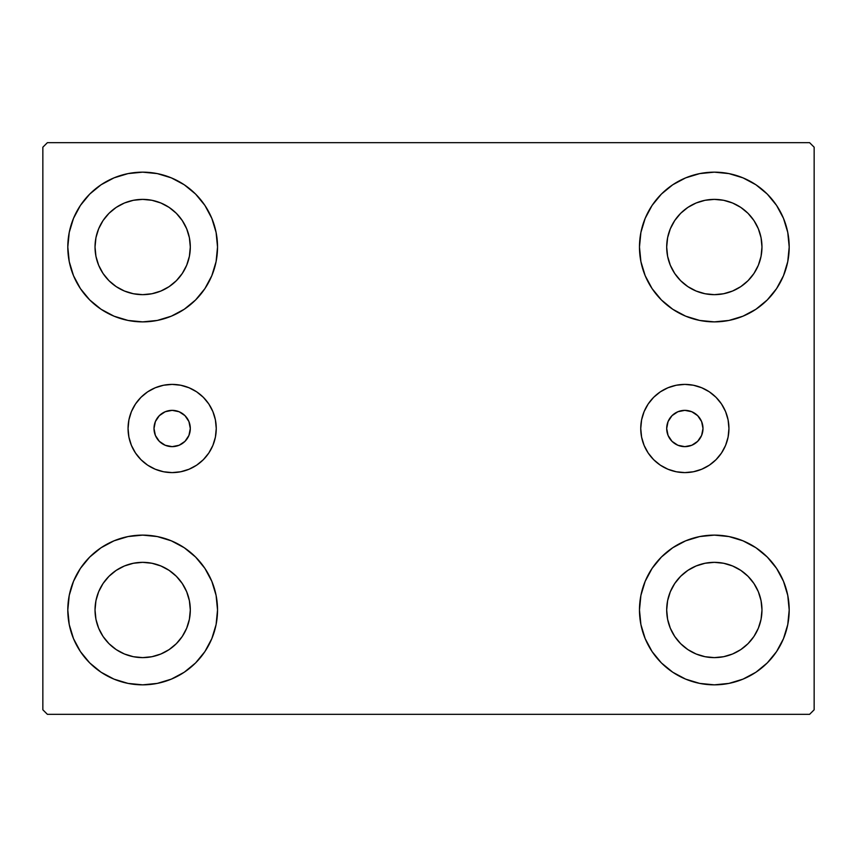 <?xml version="1.0" encoding="UTF-8"?>
<svg xmlns="http://www.w3.org/2000/svg" width="857" height="857" viewBox="0 0 857 857"><rect width="100%" height="100%" fill="white"/><g stroke="black" fill="none" stroke-linecap="round" stroke-linejoin="round"><path stroke-width="1.29" d="M154.003 428.5A18.147 18.147 0 0 1 172.161 410.353A18.147 18.147 0 0 1 190.308 428.5L188.926 421.558L184.994 415.666L179.102 411.735L172.161 410.353L165.208 411.735L159.327 415.666L155.385 421.558L154.003 428.5L155.385 435.442L159.327 441.334L165.208 445.265L172.161 446.647L179.102 445.265L184.994 441.334L188.926 435.442L190.308 428.5A18.147 18.147 0 0 1 172.161 446.647A18.147 18.147 0 0 1 154.003 428.5M666.692 428.5A18.147 18.147 0 0 1 684.839 410.353A18.147 18.147 0 0 1 702.997 428.5L701.615 435.442L697.673 441.334L691.792 445.265L684.839 446.647L677.898 445.265L672.006 441.334L668.074 435.442L666.692 428.5L668.074 421.558L672.006 415.666L677.898 411.735L684.839 410.353L691.792 411.735L697.673 415.666L701.615 421.558L702.997 428.5A18.147 18.147 0 0 1 684.839 446.647A18.147 18.147 0 0 1 666.692 428.5M640.747 428.5A44.103 44.103 0 0 1 684.839 384.397A44.103 44.103 0 0 1 728.943 428.5L728.096 437.102L725.59 445.372L721.508 452.999L716.024 459.684L709.35 465.169L701.722 469.24L693.452 471.757L684.839 472.603L676.237 471.757L667.967 469.24L660.34 465.169L653.655 459.684L648.171 452.999L644.1 445.372L641.593 437.102L640.747 428.5L641.593 419.898L644.1 411.628L648.171 404.001L653.655 397.316L660.34 391.831L667.967 387.76L676.237 385.243L684.839 384.397L693.452 385.243L701.722 387.76L709.35 391.831L716.024 397.316L721.508 404.001L725.59 411.628L728.096 419.898L728.943 428.5A44.103 44.103 0 0 1 684.839 472.603A44.103 44.103 0 0 1 640.747 428.5L641.593 419.898M128.057 428.5A44.103 44.103 0 0 1 172.161 384.397A44.103 44.103 0 0 1 216.253 428.5L215.407 437.102L212.9 445.372L208.829 452.999L203.345 459.684L196.66 465.169L189.033 469.24L180.763 471.757L172.161 472.603L163.548 471.757L155.278 469.24L147.65 465.169L140.976 459.684L135.492 452.999L131.41 445.372L128.904 437.102L128.057 428.5L128.904 419.898L131.41 411.628L135.492 404.001L140.976 397.316L147.65 391.831L155.278 387.76L163.548 385.243L172.161 384.397L180.763 385.243L189.033 387.76L196.66 391.831L203.345 397.316L208.829 404.001L212.9 411.628L215.407 419.898L216.253 428.5A44.103 44.103 0 0 1 172.161 472.603A44.103 44.103 0 0 1 128.057 428.5M73.498 638.626L69.246 624.592L67.799 609.98A74.859 74.859 0 0 1 142.669 535.122A74.859 74.859 0 0 1 217.528 609.98L216.093 624.592L211.829 638.626L204.909 651.577L195.6 662.922L184.255 672.231L171.314 679.14L157.27 683.404L142.669 684.839L128.057 683.404L114.013 679.14L101.072 672.231L89.728 662.922L80.419 651.577L73.498 638.626L69.246 624.592L67.799 609.98L69.246 595.379L73.498 581.335L80.419 568.395L89.728 557.05L101.072 547.741L114.013 540.821L128.057 536.557L142.669 535.122L157.27 536.557L171.314 540.821L184.255 547.741L195.6 557.05L204.909 568.395L211.829 581.335L216.093 595.379L217.528 609.98A74.859 74.859 0 0 1 142.669 684.839A74.859 74.859 0 0 1 67.799 609.98L69.246 595.379L73.498 581.335M783.502 218.374L787.754 232.408L789.201 247.02A74.859 74.859 0 0 1 714.331 321.878A74.859 74.859 0 0 1 639.472 247.02A74.859 74.859 0 0 1 714.331 172.161A74.859 74.859 0 0 1 789.201 247.02L787.754 261.621L783.502 275.665L776.581 288.605L767.272 299.95L755.928 309.259L742.987 316.179L728.943 320.443L714.331 321.878L699.73 320.443L685.686 316.179L672.745 309.259L661.4 299.95L652.091 288.605L645.171 275.665L640.907 261.621L639.472 247.02L640.907 232.408L645.171 218.374L652.091 205.423L661.4 194.078L672.745 184.769L685.686 177.86L699.73 173.596L714.331 172.161L728.943 173.596L742.987 177.86L755.928 184.769L767.272 194.078L776.581 205.423L783.502 218.374L787.754 232.408L789.201 247.02L787.754 261.621L783.502 275.665M783.502 581.335L787.754 595.379L789.201 609.98A74.859 74.859 0 0 1 714.331 684.839A74.859 74.859 0 0 1 639.472 609.98A74.859 74.859 0 0 1 714.331 535.122A74.859 74.859 0 0 1 789.201 609.98L787.754 624.592L783.502 638.626L776.581 651.577L767.272 662.922L755.928 672.231L742.987 679.14L728.943 683.404L714.331 684.839L699.73 683.404L685.686 679.14L672.745 672.231L661.4 662.922L652.091 651.577L645.171 638.626L640.907 624.592L639.472 609.98L640.907 595.379L645.171 581.335L652.091 568.395L661.4 557.05L672.745 547.741L685.686 540.821L699.73 536.557L714.331 535.122L728.943 536.557L742.987 540.821L755.928 547.741L767.272 557.05L776.581 568.395L783.502 581.335L787.754 595.379L789.201 609.98L787.754 624.592L783.502 638.626M73.498 275.665L69.246 261.621L67.799 247.02A74.859 74.859 0 0 1 142.669 172.161A74.859 74.859 0 0 1 217.528 247.02L216.093 261.621L211.829 275.665L204.909 288.605L195.6 299.95L184.255 309.259L171.314 316.179L157.27 320.443L142.669 321.878L128.057 320.443L114.013 316.179L101.072 309.259L89.728 299.95L80.419 288.605L73.498 275.665L69.246 261.621L67.799 247.02L69.246 232.408L73.498 218.374L80.419 205.423L89.728 194.078L101.072 184.769L114.013 177.86L128.057 173.596L142.669 172.161L157.27 173.596L171.314 177.86L184.255 184.769L195.6 194.078L204.909 205.423L211.829 218.374L216.093 232.408L217.528 247.02A74.859 74.859 0 0 1 142.669 321.878A74.859 74.859 0 0 1 67.799 247.02L69.246 232.408L73.498 218.374M103.054 273.479L108.978 280.7L103.054 273.479L98.651 265.252L95.941 256.307L95.031 247.02A47.638 47.638 0 0 1 142.669 199.381A47.638 47.638 0 0 1 190.308 247.02A47.638 47.638 0 0 1 142.669 294.658A47.638 47.638 0 0 1 95.031 247.02L95.941 237.721L98.651 228.787L95.941 237.721M674.727 636.451L680.651 643.671L674.727 636.451L670.324 628.213L667.614 619.279L666.692 609.98A47.638 47.638 0 0 1 714.331 562.342A47.638 47.638 0 0 1 761.969 609.98A47.638 47.638 0 0 1 714.331 657.619A47.638 47.638 0 0 1 666.692 609.98L667.614 600.693L670.324 591.748L667.614 600.693M674.727 273.479L680.651 280.7L674.727 273.479L670.324 265.252L667.614 256.307L666.692 247.02A47.638 47.638 0 0 1 714.331 199.381A47.638 47.638 0 0 1 761.969 247.02A47.638 47.638 0 0 1 714.331 294.658A47.638 47.638 0 0 1 666.692 247.02L667.614 237.721L670.324 228.787L667.614 237.721M103.054 636.451L108.978 643.671L103.054 636.451L98.651 628.213L95.941 619.279L95.031 609.98A47.638 47.638 0 0 1 142.669 562.342A47.638 47.638 0 0 1 190.308 609.98A47.638 47.638 0 0 1 142.669 657.619A47.638 47.638 0 0 1 95.031 609.98L95.941 600.693L98.651 591.748L95.941 600.693M809.608 142.669L47.392 142.669L42.85 147.2L42.85 709.8L47.392 714.331L809.608 714.331L814.15 709.8L814.15 147.2L809.608 142.669L47.392 142.669L42.85 147.2L42.85 709.8L47.392 714.331L809.608 714.331L814.15 709.8L814.15 147.2L809.608 142.669M108.978 280.7L116.198 286.624L108.978 280.7M124.436 291.026L133.371 293.737L124.436 291.026L116.198 286.624M169.129 286.624L176.349 280.7L182.273 273.479L176.349 280.7L169.129 286.624L160.891 291.026L151.957 293.737L142.669 294.658L133.371 293.737M186.676 265.252L189.386 256.307L186.676 265.252L182.273 273.479M182.273 220.549L176.349 213.329L169.129 207.405L176.349 213.329L182.273 220.549L186.676 228.787L189.386 237.721L190.308 247.02L189.386 256.307M160.891 203.002L151.957 200.292L160.891 203.002L169.129 207.405M116.198 207.405L108.978 213.329L103.054 220.549L108.978 213.329L116.198 207.405L124.436 203.002L133.371 200.292L142.669 199.381L151.957 200.292M680.651 643.671L687.871 649.595L680.651 643.671M696.109 653.998L705.043 656.708L696.109 653.998L687.871 649.595M740.802 649.595L748.022 643.671L753.946 636.451L748.022 643.671L740.802 649.595L732.564 653.998L723.629 656.708L714.331 657.619L705.043 656.708M758.349 628.213L761.059 619.279L758.349 628.213L753.946 636.451M753.946 583.521L748.022 576.3L740.802 570.376L748.022 576.3L753.946 583.521L758.349 591.748L761.059 600.693L761.969 609.98L761.059 619.279M732.564 565.974L723.629 563.263L732.564 565.974L740.802 570.376M687.871 570.376L680.651 576.3L674.727 583.521L680.651 576.3L687.871 570.376L696.109 565.974L705.043 563.263L714.331 562.342L723.629 563.263M680.651 280.7L687.871 286.624L680.651 280.7M696.109 291.026L705.043 293.737L696.109 291.026L687.871 286.624M740.802 286.624L748.022 280.7L753.946 273.479L748.022 280.7L740.802 286.624L732.564 291.026L723.629 293.737L714.331 294.658L705.043 293.737M758.349 265.252L761.059 256.307L758.349 265.252L753.946 273.479M753.946 220.549L748.022 213.329L740.802 207.405L748.022 213.329L753.946 220.549L758.349 228.787L761.059 237.721L761.969 247.02L761.059 256.307M732.564 203.002L723.629 200.292L714.331 199.381L723.629 200.292L732.564 203.002L740.802 207.405M687.871 207.405L680.651 213.329L674.727 220.549L680.651 213.329L687.871 207.405L696.109 203.002L705.043 200.292L714.331 199.381M108.978 643.671L116.198 649.595L108.978 643.671M124.436 653.998L133.371 656.708L124.436 653.998L116.198 649.595M169.129 649.595L176.349 643.671L182.273 636.451L176.349 643.671L169.129 649.595L160.891 653.998L151.957 656.708L142.669 657.619L133.371 656.708M186.676 628.213L189.386 619.279L186.676 628.213L182.273 636.451M182.273 583.521L176.349 576.3L169.129 570.376L176.349 576.3L182.273 583.521L186.676 591.748L189.386 600.693L190.308 609.98L189.386 619.279M160.891 565.974L151.957 563.263L160.891 565.974L169.129 570.376M116.198 570.376L108.978 576.3L103.054 583.521L108.978 576.3L116.198 570.376L124.436 565.974L133.371 563.263L142.669 562.342L151.957 563.263M98.651 228.787L103.054 220.549M670.324 591.748L674.727 583.521M670.324 228.787L674.727 220.549M98.651 591.748L103.054 583.521M128.904 419.898L129.332 417.97M163.548 385.243L172.161 384.397M215.407 419.898L216.253 428.5M728.096 419.898L727.668 417.97M693.452 385.243L684.839 384.397"/></g></svg>
